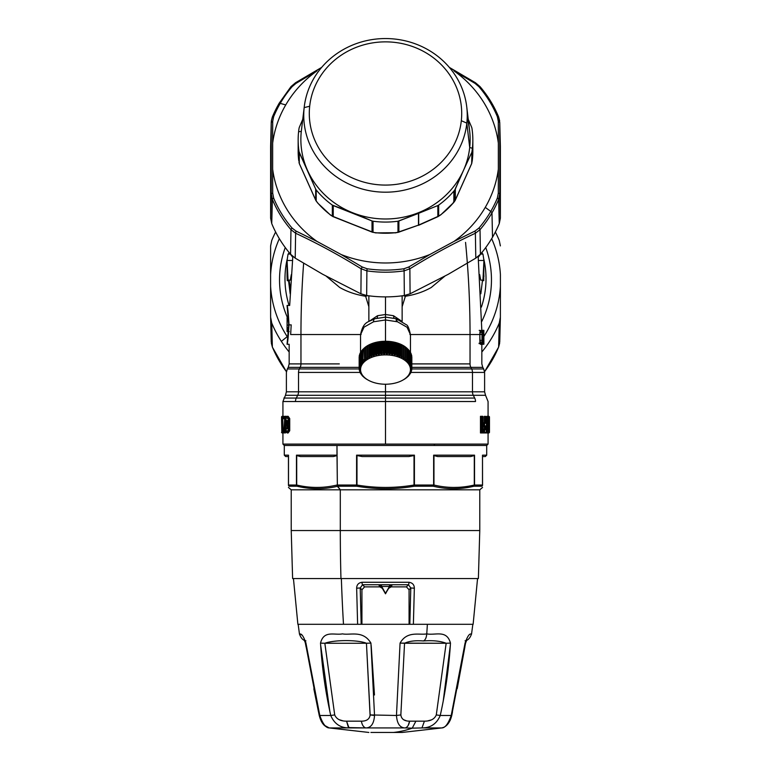 <?xml version="1.0" encoding="UTF-8"?>
<svg xmlns="http://www.w3.org/2000/svg" width="771" height="771" viewBox="0 0 771 771"><rect width="100%" height="100%" fill="white"/><g stroke="black" fill="none" stroke-linecap="round" stroke-linejoin="round"><path stroke-width="1.16" d="M467.361 263.268A831.697 729.877 90 0 1 470.04 334.527L470.04 363.902A6.929 6.081 -90 0 0 470.859 367.372L411.839 367.372L470.859 367.372L471.659 368.952A6.929 6.081 90 0 1 472.478 372.422L472.478 391.813L385.5 391.813L385.5 384.228L385.5 391.813L298.522 391.813A6.929 6.081 -90 0 1 297.712 395.282L385.5 395.282L385.5 444.096L488.072 444.096L434.68 444.096L434.025 445.465L284.287 445.465L336.975 445.465L336.975 455.169L296.469 455.169L296.469 485.026A1.388 1.224 90 0 0 297.086 486.222C310.578 489.469 324.013 489.498 337.37 486.299L340.3 489.826L479.774 489.826L340.3 489.826L337.688 486.222L356.79 486.222C376.142 489.508 395.282 489.508 414.21 486.222L433.312 486.222L414.21 486.222L414.413 455.169L408.861 456.548L362.139 456.548L356.587 455.169L356.79 486.222L337.688 486.222A1.388 0.655 -90 0 1 337.361 485.026L356.587 485.026L356.587 455.169L414.413 455.169L414.413 485.026L433.639 485.026A1.388 0.655 90 0 1 433.312 486.222C447.016 489.508 460.557 489.508 473.914 486.222L481.827 486.222C481.865 489.508 481.865 489.508 481.827 486.222L482.55 485.026L482.492 455.169L482.492 485.026A1.388 1.33 90 0 1 481.827 486.222L473.914 486.222A1.388 1.224 -90 0 0 474.531 485.026L482.492 485.026L482.492 455.169L486.713 455.169L482.492 455.169L482.492 485.026L474.531 485.026L474.531 455.169L433.639 455.169L433.639 485.026L414.413 485.026L414.413 455.169L356.587 455.169L356.587 485.026L337.361 485.026L336.975 445.465L486.713 445.465L434.025 445.465L434.68 444.096L336.32 444.096M296.469 485.026L288.508 485.026L288.508 455.169L284.287 455.169L288.508 455.169L288.45 485.026L288.45 455.555L288.45 485.026L289.173 486.222A1.388 1.33 -90 0 1 288.508 485.026L296.469 485.026M433.639 485.026L433.639 455.169L474.531 455.169L470.647 456.548L437.6 456.548L433.639 455.169M488.072 432.945L488.072 444.096L486.713 445.465L486.713 455.169L485.325 456.548L482.55 456.548M337.043 485.026L337.37 486.299L336.725 485.094C323.406 488.236 310.067 488.207 296.71 485.026L296.71 455.555L300.353 456.548L333.4 456.548L337.014 455.594L333.4 456.548L300.353 456.548L296.469 455.169L336.975 455.169A1.388 0.665 90 0 0 337.014 455.594L337.361 485.026M288.45 456.548L285.675 456.548L284.287 455.169L284.287 445.465L282.928 444.096L385.5 444.096L385.5 401.527L295.486 401.527A6.929 6.081 -90 0 1 296.295 398.067L297.712 395.282A6.929 6.081 90 0 0 298.522 391.813L298.522 372.422A6.929 6.081 -90 0 1 299.341 368.952L300.141 367.372L359.161 367.372L300.141 367.372A6.929 6.081 90 0 0 300.96 363.902L300.96 334.527A831.697 729.877 -90 0 1 303.639 263.268A831.697 729.877 90 0 0 300.96 334.527L361.127 334.527L300.96 334.527L300.96 363.902A6.929 6.081 -90 0 1 300.141 367.372L299.341 368.952L287.323 368.952L359.267 368.952L299.341 368.952A6.929 6.081 90 0 0 298.522 372.422L360.317 372.422L298.522 372.422L298.522 391.813L286.388 391.813L285.463 395.282L385.5 395.282L385.5 391.813L286.388 391.813L286.388 372.422L287.323 368.952L299.341 368.952M297.086 486.222L289.173 486.222C289.135 489.508 289.135 489.508 289.173 486.222L297.086 486.222C310.578 489.469 324.013 489.498 337.37 486.299L336.725 485.094C323.406 488.236 310.067 488.207 296.71 485.026A1.388 0.964 103.1 0 0 297.086 486.222A1.388 0.964 103.1 0 1 296.71 485.026L296.71 455.555M356.983 485.026L356.983 455.555L362.139 456.548L408.861 456.548L414.017 455.555L414.017 485.026C395.003 488.236 375.997 488.236 356.983 485.026L356.79 486.222C376.142 489.508 395.282 489.508 414.21 486.222L414.017 485.026C395.003 488.236 375.997 488.236 356.983 485.026L356.79 486.222M433.957 455.555L433.957 485.026L433.957 455.555L437.6 456.548L470.647 456.548L474.29 455.555L474.29 485.026C460.846 488.236 447.402 488.236 433.957 485.026A1.388 0.964 103.1 0 1 433.312 486.222C447.016 489.508 460.557 489.508 473.914 486.222A1.388 0.964 -103.1 0 0 474.29 485.026A1.388 0.964 -103.1 0 1 473.914 486.222M482.55 485.026C482.55 488.236 482.55 488.236 482.55 485.026L481.827 486.222C481.865 489.508 481.865 489.508 481.827 486.222A1.388 1.369 180 0 0 482.55 485.026L482.492 485.026M340.3 489.826L291.226 489.826L340.3 489.826L340.3 530.554L340.3 489.826M289.173 486.222C289.135 489.508 289.135 489.508 289.173 486.222L288.45 485.026C288.45 488.236 288.45 488.236 288.45 485.026A1.388 1.369 180 0 0 289.173 486.222L288.508 485.026M482.55 487.426L479.774 489.826L479.774 530.554L291.226 530.554L479.774 530.554L478.386 578.558L340.965 578.558A831.909 398.838 -90 0 1 340.3 530.554A831.909 398.838 90 0 0 340.965 578.558L292.614 578.558L291.226 530.554L291.226 489.826L288.45 487.426M454.215 487.426L457.434 487.359M474.29 485.026C460.846 488.236 447.402 488.236 433.957 485.026L433.312 486.222M316.736 487.426L319.454 487.388M341.36 578.558L477.557 578.558L473.124 624.308L413.381 624.308L414.345 588.196L410.789 587.974L409.825 624.308L410.789 587.974L409.073 589.757L409.073 624.308L409.073 589.757L406.404 586.876L391.109 586.876L388.661 588.321L389.567 586.77L388.661 588.321L391.109 586.876L391.909 585.478L389.567 586.77L391.909 585.478L390.299 584.746L385.5 593.805L381.433 586.77L379.091 585.478L381.317 586.239L382.339 588.321L379.891 586.876L382.339 588.321L383.36 590.104L381.433 586.77L385.5 593.805L389.683 586.23L385.5 593.352L381.51 586.452L389.49 586.452L385.5 593.352L380.701 584.746L362.543 584.746A2.776 0.713 -90 0 1 362.013 582.269L408.987 582.269A2.776 0.713 90 0 1 408.457 584.746L390.299 584.746L408.457 584.746A2.776 0.713 -90 0 0 408.987 582.269C412.495 582.818 414.278 584.794 414.345 588.196L410.789 587.974L408.457 584.746L406.404 586.876L409.073 589.757L410.789 587.974L408.457 584.746L406.404 586.876L391.109 586.876L391.909 585.478L389.577 584.736L380.701 584.746L379.091 585.478L379.891 586.876L364.596 586.876L362.543 584.746L380.701 584.746L379.091 585.478L379.891 586.876L364.596 586.876L361.927 589.757L360.211 587.974L362.543 584.746L364.596 586.876L361.927 589.757L360.211 587.974L362.543 584.746A2.776 0.713 -90 0 1 362.013 582.269C358.505 582.818 356.722 584.794 356.655 588.196L360.211 587.974L361.175 624.308L360.211 587.974L356.655 588.196L357.619 624.308L343.49 624.308A831.909 398.838 -90 0 1 341.36 578.558A831.909 398.838 90 0 0 343.49 624.308L297.876 624.308L293.443 578.558M388.661 588.321L387.64 590.104L388.661 588.321M381.423 584.736L381.51 586.452L389.49 586.452L389.577 584.736L381.423 584.736L381.51 586.452L380.701 584.746M390.299 584.746L389.49 586.452L389.577 584.736M400.843 714.919L396.467 715.488C397.065 723.776 400.024 727.93 405.324 727.93L365.676 727.93C370.976 727.93 373.935 723.776 374.533 715.488L370.147 714.919L396.467 715.488L400.072 643.11L404.553 643.255C409.16 641.106 415.415 640.344 423.318 640.961C432.666 640.238 440.28 641.009 446.158 643.255L404.553 643.255L400.853 714.919C401.402 719.073 404.312 721.155 409.603 721.174L424.426 721.174C430.594 721.155 434.545 719.073 436.29 714.919L446.158 643.255L400.072 643.11C407.242 630.408 419.578 635.362 426.758 633.858C426.392 637.868 425.245 640.238 423.318 640.961C432.666 640.238 440.28 641.009 446.158 643.255L450.476 643.11C446.746 629.329 435.172 635.641 426.758 633.858C426.392 637.868 425.245 640.238 423.318 640.961C415.415 640.344 409.16 641.106 404.553 643.255L400.853 714.919L396.467 715.488C397.065 723.776 400.024 727.93 405.324 727.93L412.254 728.152A332.744 159.53 90 0 1 393.48 732.45L402.134 732.45L393.48 732.45A332.744 159.53 -90 0 0 412.254 728.152L421.959 727.93C430.613 727.93 436.714 723.776 440.251 715.488L436.29 714.919L446.158 643.255L450.476 643.11C449.001 667.416 445.59 691.539 440.251 715.488L436.29 714.919C434.545 719.073 430.594 721.155 424.426 721.174L421.959 727.93L441.783 727.93L421.959 727.93C430.613 727.93 436.714 723.776 440.251 715.488L451.208 715.488C448.279 723.776 445.137 727.93 441.783 727.93L443.807 727.313C447.691 725.376 450.36 721.348 451.816 715.218L452.461 712.096M374.475 694.979L371.169 645.375L374.475 694.979M451.642 714.919L465.058 643.11C469.703 629.84 471.679 635.497 471.563 633.858C471.679 635.487 469.703 629.849 465.058 643.11L451.642 714.919L451.208 715.488L451.642 714.919L451.208 715.488L451.642 714.919L451.208 715.488L440.251 715.488C445.59 691.539 449.001 667.416 450.476 643.11L450.476 643.11C446.746 629.329 435.172 635.641 426.758 633.858A832.073 398.915 -90 0 0 427.375 624.308A832.073 398.915 90 0 1 426.758 633.858C419.578 635.362 407.242 630.408 400.072 643.11L396.467 715.488L370.147 714.919L366.447 643.255L370.928 643.11L374.533 715.488L370.928 643.11C362.987 629.84 350.092 635.497 342.469 633.858C334.73 635.487 323.81 629.849 320.524 643.11L324.842 643.255C334.489 639.728 357.831 639.728 366.447 643.255L370.928 643.11C362.987 629.84 350.092 635.497 342.469 633.858C334.73 635.487 323.81 629.849 320.524 643.11L324.842 643.255L334.71 714.919L330.749 715.488C325.41 691.539 321.999 667.416 320.524 643.11C321.999 667.416 325.41 691.539 330.749 715.488C334.286 723.776 340.387 727.93 349.041 727.93L329.217 727.93C325.863 727.93 322.721 723.776 319.792 715.488L330.749 715.488C334.286 723.776 340.387 727.93 349.041 727.93L405.324 727.93C407.541 727.111 408.958 724.865 409.603 721.174L408.225 725.357M446.158 643.255L446.091 644.267L446.158 643.255L434.603 643.245L446.158 643.255M443.19 701.321L450.351 645.038L443.19 701.321M465.058 643.11L465.058 643.11C469.703 629.84 471.679 635.497 471.563 633.858C471.679 635.487 469.703 629.849 465.058 643.11L451.208 715.488C448.279 723.776 445.137 727.93 441.783 727.93L402.134 732.45M370.099 715.661L366.447 643.255L324.832 643.255L334.71 714.919L330.749 715.488L319.792 715.488L319.358 714.919L305.788 643.255L319.358 714.919M305.788 643.255L305.942 643.11C301.297 629.84 299.321 635.497 299.437 633.858C299.321 635.487 301.297 629.849 305.942 643.11L305.788 643.255M300.902 634.417L301.731 634.996M305.769 643.159L305.711 642.079M322.741 643.255L322.23 643.245L322.741 643.255M320.649 645.057L329.815 711.219L320.649 645.067M370.899 732.45L393.48 732.45L370.899 732.45M324.842 643.255L336.464 643.245L324.842 643.255C334.489 639.728 357.831 639.728 366.447 643.255L324.842 643.255M370.147 714.919C369.598 719.073 366.688 721.155 361.397 721.174C366.688 721.155 369.598 719.073 370.147 714.919L374.533 715.488C373.935 723.776 370.976 727.93 365.676 727.93C363.459 727.111 362.042 724.865 361.397 721.174C362.042 724.865 363.459 727.111 365.676 727.93L365.666 727.93M403.696 719.777L406.327 720.74M408.967 721.126L409.603 721.174C404.312 721.155 401.402 719.073 400.853 714.919M404.553 643.255L413.642 643.245L404.553 643.255M428.05 720.779L431.384 719.892M324.042 725.125L329.217 727.93L349.041 727.93L346.565 721.174L361.397 721.174L346.565 721.174C340.406 721.155 336.455 719.073 334.71 714.919C336.455 719.073 340.406 721.155 346.565 721.174L348.434 727.516M327.058 727.255L324.042 724.798M348.502 727.583L365.676 727.93M339.057 719.661L342.565 720.712M415.771 721.396L412.254 728.152L421.959 727.93L424.426 721.174L409.603 721.174C408.958 724.865 407.541 727.111 405.324 727.93L412.254 728.152L415.771 721.396M408.572 724.701L409.603 721.174M329.217 727.93L368.866 732.45M414.345 588.196C414.278 584.794 412.495 582.818 408.987 582.269L362.013 582.269C358.505 582.818 356.722 584.794 356.655 588.196L357.619 624.308L413.381 624.308L414.345 588.196M361.927 589.757L361.927 624.308L361.927 589.757M319.792 715.488L305.942 643.11C301.297 629.84 299.321 635.497 299.437 633.858C299.321 635.487 301.297 629.849 305.942 643.11M358.862 624.308L412.138 624.308M362.013 350.689A25.231 14.832 0 0 1 362.486 350.024A25.231 14.832 0 0 0 362.013 350.689M363.102 349.273A25.231 14.832 0 0 1 363.951 348.386A25.231 14.832 0 0 0 363.102 349.273M364.442 347.923A25.231 14.832 0 0 1 397.595 343.085A25.231 14.832 0 0 1 406.558 347.923L406.568 359.141A26.339 15.487 0 0 1 407.049 359.537L406.5 361.117A25.231 14.832 0 0 1 406.818 361.406A25.231 14.832 180 0 0 406.5 361.117L407.049 359.537A26.339 15.487 180 0 0 406.568 359.141L405.295 360.134A25.231 14.832 180 0 0 404.92 359.874A25.231 14.832 0 0 1 405.295 360.134L406.568 359.141L406.568 347.923A26.339 15.487 0 0 1 407.049 348.319L407.049 359.537L407.049 348.319A26.339 15.487 0 0 0 406.568 347.923A25.231 14.832 0 0 0 397.595 343.085L397.595 343.953L397.595 343.085A25.231 14.832 0 0 0 364.442 347.923L365.647 348.02L364.432 347.923L364.432 359.141L365.705 360.134L365.705 358.486L365.705 360.134A25.231 14.832 0 0 1 366.08 359.874A25.231 14.832 180 0 0 365.705 360.134L364.432 359.141A26.339 15.487 180 0 0 363.951 359.537A26.339 15.487 0 0 1 364.432 359.141L364.432 347.923A26.339 15.487 0 0 0 363.951 348.319L364.5 361.117A25.231 14.832 180 0 0 364.182 361.406L364.182 360.202L364.182 361.406A25.231 14.832 0 0 1 364.5 361.117L363.951 348.319A26.339 15.487 0 0 1 364.432 347.923M407.049 348.386A25.231 14.832 0 0 1 407.898 349.273A25.231 14.832 0 0 0 407.049 348.386M408.514 350.024A25.231 14.832 0 0 1 408.987 350.689A25.231 14.832 0 0 0 408.514 350.024M397.219 344.088L397.219 356.202A25.231 14.832 180 0 0 396.689 356.048L396.593 343.182L396.689 356.048A25.231 14.832 0 0 1 397.219 356.202L397.961 355.325L397.46 356.694A24.951 14.668 180 0 0 365.319 360.934A24.951 14.668 180 0 0 368.355 380.219A24.951 14.668 180 0 0 373.54 382.435A24.951 14.668 180 0 0 402.645 380.219A24.951 14.668 180 0 0 397.46 356.694L398.308 354.911A26.339 15.487 0 0 1 399.031 355.152L398.993 356.809A25.231 14.832 0 0 1 399.484 356.992A25.231 14.832 180 0 0 398.993 356.809L399.031 355.152A26.339 15.487 180 0 0 398.308 354.911L397.219 356.202L397.219 344.088L398.308 343.693L398.308 354.911L398.308 343.693A26.339 15.487 0 0 1 399.031 343.943L399.031 355.152L399.031 343.943A26.339 15.487 0 0 0 398.308 343.693L397.219 344.088M394.819 343.442L394.819 355.556A25.231 14.832 180 0 0 394.27 355.431L394.039 342.575L394.27 355.431A25.231 14.832 0 0 1 394.819 355.556L395.831 354.197A26.339 15.487 0 0 1 396.593 354.4A26.339 15.487 180 0 0 395.831 354.197L394.819 355.556L394.819 343.442L395.831 342.979L395.831 354.197L395.831 342.979A26.339 15.487 0 0 1 396.593 343.182L396.689 356.048L396.689 343.933M392.314 342.941L392.314 355.055A25.231 14.832 180 0 0 391.745 354.968L391.379 342.131L391.745 354.968A25.231 14.832 0 0 1 392.314 355.055L393.239 353.638A26.339 15.487 0 0 1 394.039 353.793L394.27 355.431L394.039 353.793A26.339 15.487 180 0 0 393.239 353.638L392.314 355.055L392.314 342.941L393.239 342.42L393.239 353.638L393.239 342.42A26.339 15.487 0 0 1 394.039 342.575L394.039 353.793L394.039 342.575A26.339 15.487 0 0 0 393.239 342.42L392.314 342.941M389.74 342.603L389.74 354.718A25.231 14.832 180 0 0 389.162 354.66L388.671 341.852L389.162 354.66A25.231 14.832 0 0 1 389.74 354.718L390.569 353.243A26.339 15.487 0 0 1 391.379 353.349L391.745 354.968L391.379 353.349A26.339 15.487 180 0 0 390.569 353.243L389.74 354.718L389.74 342.603L390.569 342.025L390.569 353.243L390.569 342.025A26.339 15.487 0 0 1 391.379 342.131L391.379 353.349L391.379 342.131A26.339 15.487 0 0 0 390.569 342.025L389.74 342.603M387.109 342.42L387.109 354.535A25.231 14.832 180 0 0 386.531 354.515L386.531 342.401L385.914 341.746L386.531 342.401L386.531 354.515A25.231 14.832 0 0 1 387.109 354.535L387.842 353.022A26.339 15.487 0 0 1 388.671 353.07L389.162 354.66L388.671 353.07A26.339 15.487 180 0 0 387.842 353.022L387.109 354.535L387.109 342.42L387.842 341.804L387.842 353.022L387.842 341.804A26.339 15.487 0 0 1 388.671 341.852L388.671 353.07L388.671 341.852A26.339 15.487 0 0 0 387.842 341.804L387.109 342.42M384.469 342.401L384.469 354.515A25.231 14.832 180 0 0 383.891 354.535L383.891 342.42L383.158 341.804L383.891 342.42L383.891 354.535A25.231 14.832 0 0 1 384.469 354.515L385.086 352.954A26.339 15.487 0 0 1 385.914 352.954L386.531 354.515L385.914 352.954A26.339 15.487 180 0 0 385.086 352.954L384.469 354.515L384.469 342.401L385.086 341.746L385.086 352.954L385.086 341.746A26.339 15.487 0 0 1 385.914 341.746L385.914 352.954L385.914 341.746A26.339 15.487 0 0 0 385.086 341.746L384.469 342.401M381.838 342.546L381.838 354.66A25.231 14.832 180 0 0 381.26 354.718L381.26 342.603L380.431 342.025L381.26 342.603L381.26 354.718A25.231 14.832 0 0 1 381.838 354.66L382.329 353.07A26.339 15.487 0 0 1 383.158 353.022L383.891 354.535L383.158 353.022A26.339 15.487 180 0 0 382.329 353.07L381.838 354.66L382.329 341.852A26.339 15.487 0 0 1 383.158 341.804L383.158 353.022L383.158 341.804A26.339 15.487 0 0 0 382.329 341.852L381.838 342.546M379.255 342.854L379.255 354.968A25.231 14.832 180 0 0 378.686 355.055L378.686 342.941L377.761 342.42L378.686 342.941L378.686 355.055A25.231 14.832 0 0 1 379.255 354.968L379.621 353.349A26.339 15.487 0 0 1 380.431 353.243L381.26 354.718L380.431 353.243A26.339 15.487 180 0 0 379.621 353.349L379.621 342.131A26.339 15.487 0 0 1 380.431 342.025L380.431 353.243L380.431 342.025A26.339 15.487 0 0 0 379.621 342.131L379.255 342.854M376.73 343.317L376.73 355.431A25.231 14.832 180 0 0 376.181 355.556L376.181 343.442L375.169 342.979L375.169 354.197L376.181 355.556A25.231 14.832 0 0 1 376.73 355.431L376.961 353.793A26.339 15.487 0 0 1 377.761 353.638L378.686 355.055L377.761 353.638A26.339 15.487 180 0 0 376.961 353.793L376.961 342.575A26.339 15.487 0 0 1 377.761 342.42L377.761 353.638L377.761 342.42A26.339 15.487 0 0 0 376.961 342.575L376.73 343.317M374.311 343.933L374.311 356.048A25.231 14.832 180 0 0 373.781 356.202L373.781 344.088L372.692 343.693L373.781 344.088L373.781 356.202A25.231 14.832 0 0 1 374.311 356.048L374.407 354.4A26.339 15.487 0 0 1 375.169 354.197A26.339 15.487 180 0 0 374.407 354.4L374.407 343.182A26.339 15.487 0 0 1 375.169 342.979L375.169 354.197L376.181 355.556L376.181 343.442M372.007 356.809A25.231 14.832 180 0 0 371.516 356.992L371.516 344.878L370.359 344.56L371.516 344.878L371.516 356.992A25.231 14.832 0 0 1 372.007 356.809L371.969 355.152A26.339 15.487 0 0 1 372.692 354.911L373.781 356.202L372.692 354.911A26.339 15.487 180 0 0 371.969 355.152L372.007 356.809M369.849 357.705A25.231 14.832 180 0 0 369.396 357.917L369.396 345.803L368.181 345.553L369.396 345.803L369.396 357.917A25.231 14.832 0 0 1 369.849 357.705L369.685 356.057A26.339 15.487 0 0 1 370.359 355.768L371.516 356.992L370.359 355.768A26.339 15.487 180 0 0 369.685 356.057L369.849 357.705M367.863 358.727A25.231 14.832 180 0 0 367.449 358.968L367.449 346.863L366.206 346.68L366.206 357.898L367.449 358.968A25.231 14.832 0 0 1 367.863 358.727L367.565 357.098A26.339 15.487 0 0 1 368.181 356.771L369.396 357.917L368.181 356.771A26.339 15.487 180 0 0 367.565 357.098L367.863 358.727M363.151 362.447A25.231 14.832 180 0 0 362.89 362.755L362.89 361.84L362.89 362.755A25.231 14.832 0 0 1 363.151 362.447L362.486 360.915A26.339 15.487 0 0 1 362.9 360.491L364.182 361.406L362.9 360.491A26.339 15.487 180 0 0 362.486 360.915L363.151 362.447M362.052 363.864A25.231 14.832 180 0 0 361.84 364.182L361.84 363.459L361.84 364.182A25.231 14.832 0 0 1 362.052 363.864L361.271 362.37A26.339 15.487 0 0 1 361.609 361.917L362.89 362.755L361.609 361.917A26.339 15.487 180 0 0 361.271 362.37L362.052 363.864M361.204 365.329A25.231 14.832 180 0 0 361.05 365.666L361.05 365.088L361.05 365.666A25.231 14.832 0 0 1 361.204 365.329L360.317 363.893A26.339 15.487 0 0 1 360.577 363.42L361.84 364.182L360.577 363.42A26.339 15.487 180 0 0 360.317 363.893L361.204 365.329M360.626 366.851A25.231 14.832 180 0 0 360.529 367.189L360.529 367.189A25.231 14.832 0 0 1 360.626 366.851L359.652 365.464A26.339 15.487 0 0 1 359.826 364.982L361.05 365.666L359.826 364.982A26.339 15.487 180 0 0 359.652 365.464L360.626 366.851M360.317 368.393A25.231 14.832 180 0 0 360.288 368.731L360.288 368.731A25.231 14.832 0 0 1 360.317 368.393L359.267 367.063A26.339 15.487 0 0 1 359.353 366.582L360.529 367.189L359.353 366.582A26.339 15.487 180 0 0 359.267 367.063L360.317 368.393M360.288 369.945A25.231 14.832 180 0 0 360.317 370.282A25.231 14.832 0 0 1 360.288 369.945L359.161 368.683A26.339 15.487 0 0 1 359.161 368.201L360.288 368.731L359.161 368.201A26.339 15.487 180 0 0 359.161 368.442A26.339 15.487 180 0 0 359.161 368.683L360.288 369.945M360.529 371.487A25.231 14.832 180 0 0 360.626 371.824A25.231 14.832 0 0 1 360.529 371.487L359.353 370.302A26.339 15.487 0 0 1 359.267 369.82L360.317 370.282L359.267 369.82A26.339 15.487 180 0 0 359.353 370.302L360.529 371.487M361.05 373.01A25.231 14.832 180 0 0 361.204 373.347A25.231 14.832 0 0 1 361.05 373.01L359.826 371.901A26.339 15.487 0 0 1 359.652 371.42L360.626 371.824L359.652 371.42A26.339 15.487 180 0 0 359.826 371.901L361.05 373.01M361.84 374.494A25.231 14.832 180 0 0 362.052 374.812A25.231 14.832 0 0 1 361.84 374.494L360.577 373.453A26.339 15.487 0 0 1 360.317 372.991L361.204 373.347L360.317 372.991A26.339 15.487 180 0 0 360.577 373.453L361.84 374.494M362.89 375.92A25.231 14.832 180 0 0 363.151 376.229A25.231 14.832 0 0 1 362.89 375.92L361.609 374.957A26.339 15.487 0 0 1 361.271 374.513L362.052 374.812L361.271 374.513A26.339 15.487 180 0 0 361.609 374.957L362.89 375.92M364.182 377.27A25.231 14.832 180 0 0 364.5 377.559A25.231 14.832 0 0 1 364.182 377.27L362.9 376.393A26.339 15.487 0 0 1 362.486 375.969L363.151 376.229L362.486 375.969A26.339 15.487 180 0 0 362.9 376.393M365.705 378.542A25.231 14.832 180 0 0 366.08 378.802A25.231 14.832 0 0 1 365.705 378.542L364.432 377.742A26.339 15.487 0 0 1 363.951 377.347L364.5 377.559L363.951 377.347A26.339 15.487 180 0 0 364.432 377.742L365.705 378.542M367.449 379.698A25.231 14.832 180 0 0 367.863 379.949A25.231 14.832 0 0 1 367.449 379.698L366.206 378.985A26.339 15.487 0 0 1 365.647 378.619L365.647 378.619A26.339 15.487 180 0 0 366.206 378.985L367.449 379.698M404.92 378.802A25.231 14.832 180 0 0 405.295 378.542A25.231 14.832 0 0 1 404.92 378.802L405.353 378.619A26.339 15.487 0 0 1 404.794 378.985L403.551 379.698L404.794 378.985A26.339 15.487 180 0 0 405.353 378.619L404.92 378.802M406.5 377.559A25.231 14.832 180 0 0 406.818 377.27A25.231 14.832 0 0 1 406.5 377.559L407.049 377.347A26.339 15.487 0 0 1 406.568 377.742L405.295 378.542L406.568 377.742A26.339 15.487 180 0 0 407.049 377.347L406.5 377.559M408.1 376.393A26.339 15.487 180 0 0 408.514 375.969L407.849 376.229A25.231 14.832 180 0 0 408.11 375.92A25.231 14.832 0 0 1 407.849 376.229L408.514 375.969A26.339 15.487 0 0 1 408.1 376.393L406.818 377.27M408.948 374.812A25.231 14.832 180 0 0 409.16 374.494A25.231 14.832 0 0 1 408.948 374.812L409.729 374.513A26.339 15.487 0 0 1 409.391 374.957L408.11 375.92L409.391 374.957A26.339 15.487 180 0 0 409.729 374.513L408.948 374.812M409.796 373.347A25.231 14.832 180 0 0 409.95 373.01A25.231 14.832 0 0 1 409.796 373.347L410.683 372.991A26.339 15.487 0 0 1 410.423 373.453L409.16 374.494L410.423 373.453A26.339 15.487 180 0 0 410.683 372.991L409.796 373.347M410.374 371.824A25.231 14.832 180 0 0 410.471 371.487A25.231 14.832 0 0 1 410.374 371.824L411.348 371.42A26.339 15.487 0 0 1 411.174 371.901L409.95 373.01L411.174 371.901A26.339 15.487 180 0 0 411.348 371.42L410.374 371.824M410.683 370.282A25.231 14.832 180 0 0 410.712 369.945A25.231 14.832 0 0 1 410.683 370.282L411.733 369.82A26.339 15.487 0 0 1 411.647 370.302L410.471 371.487L411.647 370.302A26.339 15.487 180 0 0 411.733 369.82L410.683 370.282M410.712 368.355L410.712 368.731A25.231 14.832 180 0 0 410.683 368.393A25.231 14.832 0 0 1 410.712 368.731L411.839 368.201A26.339 15.487 0 0 1 411.839 368.683L410.712 369.945L411.839 368.683A26.339 15.487 180 0 0 411.839 368.442A26.339 15.487 180 0 0 411.839 368.201L411.839 356.983A26.339 15.487 0 0 1 411.839 357.224A26.339 15.487 0 0 1 411.839 357.465A26.339 15.487 0 0 0 411.839 356.983L411.839 368.201L410.712 368.355M410.471 366.717L410.471 367.189A25.231 14.832 180 0 0 410.374 366.851A25.231 14.832 0 0 1 410.471 367.189L411.647 366.582A26.339 15.487 0 0 1 411.733 367.063L410.683 368.393L411.733 367.063A26.339 15.487 180 0 0 411.647 366.582L410.471 366.717M409.95 365.088L409.95 365.666A25.231 14.832 180 0 0 409.796 365.329A25.231 14.832 0 0 1 409.95 365.666L411.174 364.982A26.339 15.487 0 0 1 411.348 365.464L410.374 366.851L411.348 365.464A26.339 15.487 180 0 0 411.174 364.982L409.95 365.666L409.95 365.088M409.16 363.459L409.16 364.182A25.231 14.832 180 0 0 408.948 363.864A25.231 14.832 0 0 1 409.16 364.182L410.423 363.42A26.339 15.487 0 0 1 410.683 363.893L409.796 365.329L410.683 363.893A26.339 15.487 180 0 0 410.423 363.42L409.16 364.182L409.16 363.459M408.11 361.84L408.11 362.755A25.231 14.832 180 0 0 407.849 362.447A25.231 14.832 0 0 1 408.11 362.755L409.391 361.917A26.339 15.487 0 0 1 409.729 362.37L408.948 363.864L409.729 362.37A26.339 15.487 180 0 0 409.391 361.917L408.11 362.755L408.11 361.84M406.818 360.202L406.818 361.406L408.1 360.491A26.339 15.487 0 0 1 408.514 360.915L407.849 362.447L408.514 360.915A26.339 15.487 180 0 0 408.1 360.491L406.818 361.406L406.818 360.202M405.295 358.486L405.295 360.134L405.295 358.486M403.551 346.863L403.551 358.968A25.231 14.832 180 0 0 403.137 358.727A25.231 14.832 0 0 1 403.551 358.968L404.794 357.898A26.339 15.487 0 0 1 405.353 358.264L404.92 359.874L405.353 358.264A26.339 15.487 180 0 0 404.794 357.898L403.551 358.968L403.551 346.863L404.794 346.68L404.794 357.898L404.794 346.68A26.339 15.487 0 0 1 405.353 347.046L405.353 358.264L405.353 347.046M401.604 345.803L401.604 357.917A25.231 14.832 180 0 0 401.151 357.705A25.231 14.832 0 0 1 401.604 357.917L402.819 356.771A26.339 15.487 0 0 1 403.435 357.098L403.137 358.727L403.435 357.098A26.339 15.487 180 0 0 402.819 356.771L401.604 357.917L401.604 345.803L402.819 345.553L402.819 356.771L402.819 345.553A26.339 15.487 0 0 1 403.435 345.88L403.435 357.098L403.435 345.88A26.339 15.487 0 0 0 402.819 345.553L401.604 345.803M399.484 344.878L399.484 356.992L400.641 355.768A26.339 15.487 0 0 1 401.315 356.057L401.151 357.705L401.315 356.057A26.339 15.487 180 0 0 400.641 355.768L399.484 356.992L399.484 344.878L400.641 344.56L400.641 355.768L400.641 344.56A26.339 15.487 0 0 1 401.315 344.839L401.315 356.057L401.315 344.839A26.339 15.487 0 0 0 400.641 344.56L399.484 344.878M366.08 359.874L365.647 358.264A26.339 15.487 0 0 1 366.206 357.898A26.339 15.487 180 0 0 365.647 358.264L366.08 359.874M411.733 368.798L411.733 369.82L411.733 368.798M411.348 370.6L411.348 371.42L411.348 370.6M410.683 372.354L410.683 372.991L410.683 372.354M409.729 374.022L409.729 374.513L409.729 374.022M397.46 356.694A24.951 14.668 0 0 1 407.396 376.595A24.951 14.668 0 0 1 373.54 382.435A24.951 14.668 0 0 1 363.604 362.534A24.951 14.668 0 0 1 397.46 356.694M405.353 348.02L406.568 347.923L405.353 348.02M407.049 349.292L408.1 349.273L408.1 360.491L408.1 349.273A26.339 15.487 0 0 1 408.514 349.697L408.514 360.915L408.514 349.697A26.339 15.487 0 0 0 408.1 349.273L407.049 349.292M408.514 350.66L409.391 350.699L409.391 361.917L409.391 350.699A26.339 15.487 0 0 1 409.729 351.152L409.729 362.37L409.729 351.152A26.339 15.487 0 0 0 409.391 350.699L408.514 350.66M409.729 352.135L410.423 352.212L410.423 363.42L410.423 352.212A26.339 15.487 0 0 1 410.683 352.675L410.683 363.893L410.683 352.675A26.339 15.487 0 0 0 410.423 352.212L409.729 352.135M410.683 353.677L411.174 353.764L411.174 364.982L411.174 353.764A26.339 15.487 0 0 1 411.348 354.246L411.348 365.464L411.348 354.246M411.348 355.286L411.647 366.582L411.647 355.364A26.339 15.487 0 0 1 411.733 355.845L411.733 367.063L411.733 355.845A26.339 15.487 0 0 0 411.647 355.364L411.348 355.286M361.271 374.022L361.271 374.513L361.271 374.022M360.317 372.354L360.317 372.991L360.317 372.354M359.652 370.6L359.652 371.42L359.652 370.6M359.267 368.798L359.267 369.82L359.267 368.798M359.161 357.465A26.339 15.487 0 0 1 359.161 356.983L359.161 368.201L359.161 356.983A26.339 15.487 0 0 0 359.161 357.224A26.339 15.487 0 0 0 359.161 357.465M359.267 355.845L359.267 367.063L359.267 355.845A26.339 15.487 0 0 1 359.353 355.364L359.353 366.582L359.353 355.364A26.339 15.487 0 0 0 359.267 355.845M359.652 354.246L359.652 365.464L359.652 354.246A26.339 15.487 0 0 1 359.826 353.764L359.826 364.982L359.826 353.764L360.317 353.677M360.317 352.675L360.317 363.893L360.317 352.675A26.339 15.487 0 0 1 360.577 352.212L361.271 352.135L360.577 352.212L360.577 363.42L360.577 352.212A26.339 15.487 0 0 0 360.317 352.675M361.271 351.152L361.271 362.37L361.271 351.152A26.339 15.487 0 0 1 361.609 350.699L362.486 350.66L361.609 350.699L361.609 361.917L361.609 350.699A26.339 15.487 0 0 0 361.271 351.152M362.486 349.697L362.486 360.915L362.486 349.697A26.339 15.487 0 0 1 362.9 349.273L363.951 349.292L362.9 349.273L362.9 360.491L362.9 349.273A26.339 15.487 0 0 0 362.486 349.697M365.647 347.046L365.647 358.264L365.647 347.046A26.339 15.487 0 0 1 366.206 346.68L366.206 357.898L367.449 358.968L367.449 346.863M367.565 345.88L367.565 357.098L367.565 345.88A26.339 15.487 0 0 1 368.181 345.553L368.181 356.771L368.181 345.553A26.339 15.487 0 0 0 367.565 345.88M369.685 344.839L369.685 356.057L369.685 344.839A26.339 15.487 0 0 1 370.359 344.56L370.359 355.768L370.359 344.56A26.339 15.487 0 0 0 369.685 344.839M371.969 343.943L371.969 355.152L371.969 343.943A26.339 15.487 0 0 1 372.692 343.693L372.692 354.911L372.692 343.693A26.339 15.487 0 0 0 371.969 343.943M270.621 317.199L270.592 274.64A115.072 108.133 180 0 1 279.333 238.673A115.072 108.133 -0 0 0 270.592 274.64L270.621 245.901L271.739 240.465A121.943 114.59 180 0 1 275.632 232.023A121.943 114.59 0 0 0 271.739 240.465L270.621 245.901L270.592 274.64L270.621 317.199L271.739 323.02A121.943 114.59 0 0 0 281.357 341.36A121.943 114.59 0 0 0 289.164 352A121.943 114.59 180 0 1 281.357 341.36A121.943 114.59 180 0 1 271.739 323.02L272.365 347.027L271.739 323.02L270.621 317.199L271.247 341.9L272.385 347.133A2.776 0.887 -22.4 0 1 272.365 347.027L271.247 341.543M286.436 371.661A121.336 114.012 180 0 1 272.365 347.027A121.336 114.012 0 0 0 286.436 371.661M499.261 240.465A121.943 114.59 0 0 0 495.368 232.023A121.943 114.59 180 0 1 499.261 240.465L500.379 245.901L499.261 240.465M500.379 317.199L500.408 274.64A115.072 108.133 0 0 0 491.667 238.673A115.072 108.133 180 0 1 500.408 274.64L500.379 317.199L499.261 323.02L500.379 317.604L499.753 341.9L498.635 347.027L499.261 323.02L498.635 347.027A121.336 114.012 180 0 1 484.564 371.661A121.336 114.012 0 0 0 498.635 347.027A2.776 0.887 22.4 0 1 498.615 347.123L499.656 343.172M499.753 341.543L498.635 347.027A2.776 0.887 22.4 0 1 498.615 347.133L484.574 371.747M481.836 352A121.943 114.59 0 0 0 499.261 323.02A121.943 114.59 180 0 1 481.836 352M286.426 371.747L272.385 347.133A2.776 0.887 -22.4 0 1 272.365 347.027L271.344 343.172M270.592 286.137A115.072 108.133 0 0 0 287.226 336.648L281.357 341.36L287.226 336.648A115.072 108.133 0 0 0 287.882 337.65A115.072 108.133 180 0 1 287.226 336.648A115.072 108.133 180 0 1 270.592 286.137M483.889 336.455A115.072 108.133 0 0 0 500.408 286.137A115.072 108.133 180 0 1 483.889 336.455M318.038 203.303A2.776 0.732 -41 0 1 317.883 203.226A2.776 0.732 -41 0 1 317.825 203.052A87.345 82.073 0 0 0 330.277 214.762A2.776 0.598 127.5 0 0 330.345 214.945A2.776 0.598 127.5 0 0 330.374 214.964L332.879 216.574L372.017 231.869L372.017 220.94L352.636 212.748A84.637 79.538 0 0 0 463.496 170.343L471.669 152.639L463.496 170.343A84.637 79.538 0 0 0 469.703 147.492L472.401 148.283A87.345 82.073 180 0 1 471.948 151.704L471.669 163.568L471.948 151.704L471.669 163.568L455.333 199.997L471.717 163.462L472.286 160.445A87.345 82.073 0 0 0 472.845 151.164A87.345 82.073 180 0 1 472.286 160.445A2.776 0.944 -173.1 0 0 472.286 160.445L471.948 151.704A87.345 82.073 0 0 0 472.401 148.283A87.345 82.073 0 0 0 472.845 139.994A87.345 82.073 0 0 0 471.948 128.285L471.669 127.292L471.948 128.285A87.345 82.073 180 0 1 472.401 148.283L469.703 147.492A84.637 79.538 0 0 0 467.178 118.599M466.725 106.706A81.745 76.821 0 0 0 385.5 38.55A81.745 76.821 0 0 0 304.275 106.706A81.745 76.821 0 0 0 304.169 107.612L309.682 106.244A76.204 71.607 0 0 0 377.8 184.712A76.204 71.607 0 0 0 461.318 120.71L466.831 123.129L469.703 147.492L466.831 123.129L461.318 120.71A76.204 71.607 0 0 0 393.2 42.232A76.204 71.607 0 0 0 309.682 106.244A76.204 71.607 180 0 1 393.2 42.232A76.204 71.607 180 0 1 461.318 120.71A76.204 71.607 180 0 1 377.8 184.712A76.204 71.607 180 0 1 309.682 106.244L304.169 107.612A81.745 76.821 180 0 1 393.759 38.945A81.745 76.821 180 0 1 466.831 123.129A81.745 76.821 0 0 0 466.725 106.706L469.597 130.492A84.637 79.538 180 0 1 469.703 147.492A84.637 79.538 180 0 1 463.496 170.343L455.333 189.068L455.333 199.997L453.464 202.166M455.333 199.997L454.794 200.961L454.794 189.955L455.333 189.068L455.333 199.997L453.936 202.147M453.84 202.368L440.858 214.781L438.159 216.535L440.925 214.608L438.66 216.111L438.66 205.115A87.345 82.073 -0 0 0 453.859 191.092L453.859 202.243L453.175 203.052A87.345 82.073 180 0 1 440.925 214.608A2.776 0.598 52.4 0 1 440.858 214.781A2.776 0.598 52.4 0 1 440.829 214.801A2.776 0.598 -127.6 0 0 440.858 214.781A2.776 0.598 -127.6 0 0 440.925 214.608A87.345 82.073 0 0 0 453.175 203.052A2.776 0.732 41 0 1 453.117 203.226A2.776 0.732 -139 0 0 453.175 203.052L453.859 202.243L453.329 202.272M438.159 216.535L418.682 225.055A4.163 0.646 67.2 0 1 418.576 225.325A4.163 0.646 67.2 0 1 418.47 225.315M398.125 232.379L418.48 225.132L398.241 232.35M395.089 232.909L398.482 232.254L395.109 232.746A87.345 82.073 180 0 1 375.631 232.717A87.345 82.073 0 0 0 395.109 232.746L375.65 232.89L373.039 232.235L373.039 221.229A87.345 82.073 0 0 0 397.971 221.229L397.971 232.225L395.089 232.919M453.859 202.243L453.859 191.092A87.345 82.073 180 0 1 438.66 205.115L437.841 205.558L438.66 205.115L438.66 216.111L437.841 216.478L437.841 205.558L418.48 213.384L418.682 225.055L418.682 213.297L437.841 205.558L437.841 216.478L418.682 225.055A4.163 3.913 180 0 1 418.48 225.132L418.48 213.384L397.971 221.229L398.896 220.978L398.896 231.898L418.48 225.132L418.48 213.384L398.896 220.978L398.896 231.898L397.971 232.225L397.971 221.229A87.345 82.073 180 0 1 373.039 221.229L372.017 220.94L373.039 221.229L373.039 232.235L372.017 231.869L372.017 220.94L333.245 205.587L333.245 216.516L372.489 232.254L375.631 232.717L372.489 232.254M301.519 129.567A84.637 79.538 0 0 0 301.297 131.427L298.599 131.706A87.345 82.073 180 0 1 299.052 128.285L299.331 127.292L299.052 128.285A87.345 82.073 0 0 0 298.599 131.706A87.345 82.073 0 0 0 298.155 139.994A87.345 82.073 0 0 0 299.052 151.704L299.331 163.568L315.667 199.997L315.667 189.068L299.331 152.639L299.283 163.462L315.975 200.682L316.206 189.955A87.345 82.073 -0 0 0 332.33 205.105L332.33 216.111L330.277 214.762A2.776 0.598 127.5 0 0 330.345 214.945A2.776 0.598 127.5 0 0 330.374 214.964M332.879 216.574L330.277 214.762A87.345 82.073 180 0 1 317.825 203.052L315.975 200.682M298.155 139.994L298.155 151.164A87.345 82.073 0 0 0 298.714 160.445A2.776 0.944 173.1 0 0 298.714 160.484A2.776 0.944 173.1 0 0 298.724 160.522A2.776 0.944 173.1 0 1 298.714 160.455A87.345 82.073 180 0 1 298.155 151.164L299.273 163.529M468.257 119.351L471.669 127.292L468.257 119.351M330.345 214.945L317.883 203.226A2.776 0.732 -41 0 1 317.825 203.052L316.206 200.961L316.206 189.955L315.667 189.068L316.206 189.955A87.345 82.073 180 0 0 332.33 205.105L333.245 205.587L333.245 216.516L332.33 216.111L332.33 205.105L352.636 212.748A84.637 79.538 180 0 1 307.504 170.343A84.637 79.538 0 0 0 352.636 212.748A84.637 79.538 180 0 0 463.496 170.343L454.794 189.955L454.794 200.961M299.052 162.71L299.052 151.704L299.052 162.71M299.331 127.292L302.743 119.351L299.331 127.292M453.859 191.092A87.345 82.073 0 0 0 454.794 189.955A87.345 82.073 180 0 1 453.859 191.092M315.667 199.997L315.667 189.068L299.052 151.704A87.345 82.073 180 0 1 298.599 131.706L301.297 131.427A84.637 79.538 0 0 0 307.504 170.343A84.637 79.538 180 0 1 301.297 131.427A84.637 79.538 180 0 1 301.403 130.492L304.275 106.706M304.169 107.612L301.297 131.427L304.169 107.612A81.745 76.821 0 0 0 377.241 191.796A81.745 76.821 0 0 0 466.831 123.129A81.745 76.821 180 0 1 377.241 191.796A81.745 76.821 180 0 1 304.169 107.612M453.965 70.865L475.042 83.403L478.945 86.728A119.948 112.711 180 0 1 497.343 116.662L498.297 121.259L498.336 143.078A113.684 106.832 0 0 0 453.965 70.865A113.684 106.832 180 0 1 498.336 143.078L498.336 169.225A113.684 106.832 180 0 1 485.267 207.37A113.684 106.832 180 0 1 453.965 241.439L429.871 254.507A113.684 106.832 180 0 1 341.129 254.507L317.035 241.439A113.684 106.832 180 0 1 272.664 169.225L272.664 143.078A113.684 106.832 180 0 1 285.733 104.933A113.684 106.832 180 0 1 317.035 70.865A113.684 106.832 0 0 0 285.733 104.933A113.684 106.832 0 0 0 272.664 143.078L272.703 121.259L273.657 116.662A119.948 112.711 180 0 1 280.239 103.353L285.733 104.933L280.239 103.353A119.948 112.711 180 0 1 292.055 86.728L295.958 83.403L317.035 70.865M500.379 146.432L499.753 122.493L500.379 146.451M498.558 116.806A121.336 114.012 180 0 1 498.635 117.009A121.336 114.012 0 0 0 480.025 86.718A2.776 0.742 -40.6 0 0 479.976 86.564C487.85 95.768 494.057 105.887 498.615 116.903A2.776 0.887 157.6 0 0 497.343 116.662L498.297 121.259L499.753 122.493L500.379 218.135L499.753 122.493L498.635 117.009A2.776 0.887 157.6 0 0 498.615 116.913A2.776 0.887 157.6 0 0 497.343 116.662A119.948 112.711 0 0 0 478.945 86.728A2.776 0.742 -40.6 0 1 479.976 86.564A2.776 0.742 -40.6 0 0 478.945 86.728L475.042 83.403L475.379 82.825L449.589 67.675M321.411 67.675L295.621 82.825L295.958 83.403L295.621 82.825M279.025 103.536A2.776 0.829 30.2 0 1 279.054 103.401L291.024 86.564A2.776 0.742 40.6 0 0 290.975 86.718A2.776 0.742 40.6 0 1 291.024 86.564A2.776 0.742 40.6 0 1 292.055 86.728A119.948 112.711 0 0 0 280.239 103.353A2.776 0.829 -149.8 0 0 279.054 103.401A2.776 0.829 -149.8 0 0 279.025 103.536A121.336 114.012 0 0 0 272.365 117.009L271.344 120.864L270.621 146.432L271.247 122.146L270.621 218.135L271.247 122.493L272.703 121.259L273.657 116.662A2.776 0.887 -157.6 0 0 272.385 116.903A2.776 0.887 -157.6 0 0 272.365 116.961M272.365 199.39L271.739 223.58L270.621 218.135L271.247 193.579L272.365 199.39A121.336 114.012 0 0 0 290.975 229.671L290.58 254.228A121.943 114.59 180 0 1 278.485 237.237A121.943 114.59 180 0 1 271.739 223.58L272.365 199.39A2.776 0.887 -22.4 0 1 273.657 198.108L272.703 193.184L272.664 169.225A113.684 106.832 0 0 0 317.035 241.439L295.958 231.03L292.055 228.043A119.948 112.711 180 0 1 273.657 198.108L272.703 193.184L271.247 193.579L272.365 199.39A2.776 0.887 -22.4 0 1 273.657 198.108A119.948 112.711 0 0 0 292.055 228.043A2.776 0.742 139.4 0 0 290.975 229.671L295.621 233.247L295.206 258.15L290.58 254.228L290.975 229.671A121.336 114.012 180 0 1 272.365 199.39M270.621 146.837L270.621 218.135L271.739 223.58A121.943 114.59 0 0 0 278.485 237.237A121.943 114.59 0 0 0 290.58 254.228L295.206 258.15L295.621 233.247C317.479 243.405 339.307 255.249 361.127 268.79L360.915 293.799L322.741 274.293L295.206 258.15L322.741 274.293L360.915 293.799L361.127 268.79L366.89 270.862L366.668 295.515L360.915 293.799L366.668 295.515L366.89 270.862A121.336 114.012 0 0 0 404.11 270.862L404.332 295.515A121.943 114.59 180 0 1 366.668 295.515A121.943 114.59 0 0 0 404.332 295.515L404.11 270.862L409.873 268.79L410.085 293.799L404.332 295.515L410.085 293.799L409.873 268.79C431.693 255.249 453.521 243.405 475.379 233.247L475.794 258.15L448.259 274.293L410.085 293.799L448.259 274.293L475.794 258.15L475.379 233.247L480.025 229.671A121.336 114.012 0 0 0 491.975 212.863L492.515 237.237A121.943 114.59 180 0 1 480.42 254.228L480.025 229.671L480.42 254.228L475.794 258.15L480.42 254.228A121.943 114.59 0 0 0 492.515 237.237L491.975 212.863A121.336 114.012 0 0 0 498.635 199.39L499.261 223.58A121.943 114.59 180 0 1 492.515 237.237A121.943 114.59 0 0 0 499.261 223.58L498.635 199.39L499.753 193.579L500.379 218.135L499.261 223.58L500.379 218.135L500.379 146.837M453.965 241.439A113.684 106.832 0 0 0 485.267 207.37L490.761 211.418A119.948 112.711 180 0 1 478.945 228.043L475.042 231.03L453.965 241.439L429.871 254.507L408.755 266.997L403.898 268.761A119.948 112.711 180 0 1 367.102 268.761L362.245 266.997L341.129 254.507A113.684 106.832 0 0 0 429.871 254.507M498.336 169.225L498.297 193.184L497.343 198.108A119.948 112.711 180 0 1 490.761 211.418L485.267 207.37A113.684 106.832 0 0 0 498.336 169.225L498.336 143.078M498.635 116.961A2.776 0.887 157.6 0 0 498.615 116.903L499.656 120.864M475.379 82.825L475.042 83.403M291.024 86.564A2.776 0.742 40.6 0 1 292.055 86.728L295.958 83.403M271.344 120.864L272.385 116.913L279.054 103.401A2.776 0.829 30.2 0 1 280.239 103.353A119.948 112.711 0 0 0 273.657 116.662A2.776 0.887 -157.6 0 0 272.385 116.913A2.776 0.887 -157.6 0 0 272.365 117.009M290.975 229.671L295.621 233.247L295.958 231.03L292.055 228.043A2.776 0.742 139.4 0 0 290.975 229.671M366.89 270.862L367.102 268.761L362.245 266.997L361.127 268.79L366.89 270.862L367.102 268.761A119.948 112.711 0 0 0 403.898 268.761L404.11 270.862A121.336 114.012 180 0 1 366.89 270.862M404.11 270.862L409.873 268.79L408.755 266.997L403.898 268.761L404.11 270.862M480.025 229.671A2.776 0.742 -139.4 0 0 478.945 228.043L475.042 231.03L475.379 233.247L480.025 229.671A2.776 0.742 -139.4 0 0 478.945 228.043A119.948 112.711 0 0 0 490.761 211.418A2.776 0.829 30.2 0 1 491.975 212.863A121.336 114.012 180 0 1 480.025 229.671M497.343 198.108A2.776 0.887 22.4 0 1 498.635 199.39A121.336 114.012 180 0 1 491.975 212.863A2.776 0.829 -149.8 0 0 490.761 211.418A119.948 112.711 0 0 0 497.343 198.108A2.776 0.887 22.4 0 1 498.635 199.39L499.753 193.579L498.297 193.184L497.343 198.108M408.755 266.997L409.873 268.79C431.693 255.249 453.521 243.405 475.379 233.247L475.042 231.03M295.958 231.03L295.621 233.247C317.479 243.405 339.307 255.249 361.127 268.79L362.245 266.997M341.129 254.507L317.035 241.439M272.703 121.259L271.247 122.493L271.247 193.579L272.703 193.184M272.664 169.225L272.664 143.078M498.297 193.184L499.753 193.579L499.753 122.493L498.297 121.259M377.53 315.705A6.929 2.689 -107.8 0 1 377.038 318.105A6.929 2.689 72.2 0 0 377.53 315.705L385.5 314.51L377.53 315.705L369.984 320.765L377.53 315.705M410.451 352.26L410.451 334.643L407.049 327.251L397.46 321.777L395.802 318.702L397.46 321.777L385.5 319.975L385.5 341.274L385.5 314.51L385.5 319.975L373.54 321.777A6.929 2.689 -107.8 0 1 374.745 318.751A6.929 2.689 72.2 0 0 373.54 321.777L364.047 327.155L360.549 334.633M393.962 318.105L393.47 315.705L385.5 314.51L385.5 296.883L385.5 314.51L393.47 315.705L393.962 318.105M375.198 318.702A6.929 2.689 72.2 0 0 374.745 318.751L385.5 317.122L396.227 318.741L406.269 324.716C407.695 325.044 409.093 328.35 410.451 334.643M373.54 321.777L364.047 327.155L360.549 334.643C363.42 320.881 368.442 322.326 374.745 318.751M401.016 320.765L393.47 315.705L401.016 320.765M396.265 319.3L396.265 321.411L396.265 319.3M365.637 296.257L368.866 306.752L365.637 296.257L367.748 295.669L365.637 296.257C356 294.744 347.364 291.814 339.741 287.487C347.364 291.814 356 294.744 365.637 296.257L365.762 295.36L365.637 296.257M431.259 287.487C423.636 291.814 415 294.744 405.363 296.257L403.252 295.669L405.363 296.257L402.134 306.752L405.363 296.257C415 294.744 423.636 291.814 431.259 287.487L444.828 276.153M465.549 242.383A831.697 729.877 90 0 1 470.04 334.527L479.851 334.527L479.851 340.377L481.991 340.377L482.694 344.348L481.991 340.377L482.694 330.335L483.244 334.306L482.694 344.348L480.574 344.348L480.082 343.297L479.851 334.527L409.873 334.527L470.04 334.527L470.04 363.902L411.839 363.902L470.04 363.902A6.929 6.081 90 0 0 470.859 367.372L482.762 367.372L469.925 367.372L482.762 367.372L481.836 363.902L481.836 344.348M339.732 287.487L326.172 276.153M287.332 342.883L287.063 344.271C287.699 343.105 288.344 336.638 289 324.861C288.344 313.084 287.699 306.607 287.063 305.451L288.73 324.861L287.063 344.271L288.73 324.861L287.063 305.451C287.699 306.607 288.344 313.084 289 324.861C288.344 336.638 287.699 343.105 287.063 344.271L289.164 344.271L289.164 363.902L339.317 363.902M289.164 363.902L288.238 367.372L301.075 367.372L288.238 367.372L300.141 367.372L288.238 367.372L287.323 368.952M471.659 368.952L411.733 368.952L471.659 368.952L470.859 367.372L482.762 367.372L483.677 368.952L471.659 368.952A6.929 6.081 -90 0 1 472.478 372.422L410.683 372.422M290.166 293.78L288.547 280.702L290.166 293.78M289 252.358A100.519 94.457 -0 0 0 288.479 254.083A100.519 94.457 -0 0 1 289 252.358M287.082 259.576A100.519 94.457 -0 0 0 289.077 305.451A100.519 94.457 -0 0 1 287.082 259.576M433.013 372.422L484.612 372.422L484.612 391.813L472.478 391.813A6.929 6.081 -90 0 0 473.288 395.282L485.537 395.282L484.612 391.813L337.987 391.813L385.5 391.813L385.5 395.282L473.288 395.282A6.929 6.081 90 0 1 472.478 391.813L472.478 372.422M433.013 391.813L385.5 391.813L433.013 391.813M481.383 307.118A100.519 94.457 0 0 0 483.918 259.576A100.519 94.457 0 0 1 481.383 307.118M482.521 254.083A100.519 94.457 0 0 0 482 252.358A100.519 94.457 0 0 1 482.521 254.083M482.453 280.702L480.834 293.78L482.453 280.702M287.496 317.729A105.964 99.575 180 0 1 285.26 247.558A105.964 99.575 180 0 0 279.536 279.854A105.964 99.575 180 0 0 287.496 317.729M283.853 398.067L385.5 398.067L385.5 395.282L473.288 395.282L474.705 398.067L296.295 398.067A6.929 6.081 90 0 0 295.486 401.527L282.928 401.527L285.463 395.282L337.534 395.282L285.463 395.282L297.712 395.282L296.295 398.067L283.853 398.067L336.763 398.067M488.718 429.245L489.421 429.804L488.602 429.245L489.151 429.804L488.602 432.945L483.012 432.945L488.226 432.945L488.708 432.386L488.226 416.311L489.151 416.86L488.072 416.311L488.072 401.527L485.537 395.282L433.466 395.282L485.537 395.282L473.288 395.282L474.705 398.067A6.929 6.081 90 0 1 475.514 401.527L385.5 401.527L385.5 398.067L474.705 398.067A6.929 6.081 -90 0 1 475.514 401.527L282.928 401.527L336.32 401.527L282.928 401.527L282.928 416.311M485.74 247.558A105.964 99.575 180 0 1 481.73 321.536A105.964 99.575 0 0 0 491.464 279.854A105.964 99.575 0 0 0 485.74 247.558M287.063 260.473L288.046 254.083L290.291 254.083L292.758 257.235L290.291 254.083L288.046 254.083L287.063 260.473L288.046 280.133A98.437 92.501 180 0 1 287.265 272.973L287.265 280.316L287.063 276.596L287.265 280.316L288.624 280.702L287.236 280.702L287.265 272.973A98.437 92.501 0 0 0 288.046 280.133L290.291 280.133L288.046 280.133L287.063 260.473L292.469 260.473L287.063 260.473L287.063 276.596M483.937 276.596L483.735 272.973A98.437 92.501 180 0 1 482.954 280.133L483.937 260.473L482.954 254.083L480.709 254.083L478.242 257.235L480.709 254.083L482.954 254.083L483.937 260.473L482.954 280.133A98.437 92.501 0 0 0 483.735 272.973L483.764 280.702L482.347 280.316L483.735 280.316L483.937 260.473L478.531 260.473L483.937 260.473M287.091 320.273L287.072 331.617L289.183 331.617M287.072 329.631L287.072 325.073L288.73 325.073L287.072 325.073L287.217 318.818L288.537 318.818L287.217 318.818L287.217 318.172L288.499 318.172L287.188 317.729L288.47 317.729L287.063 317.729L287.091 319.695M483.831 342.257L483.831 330.528L483.899 344.232L482.848 344.232L483.899 344.232L483.831 330.528L482.453 330.586L481.991 334.306L479.851 334.306L480.314 330.586L482.685 330.335L480.786 330.586M483.889 331.549L483.88 330.335L481.827 330.335L483.88 330.335L483.889 331.549M483.33 330.846L482.154 330.335M478.165 256.454L481.827 330.335L483.089 330.749M479.678 274.601L480.709 280.133L482.954 280.133L480.709 280.133L479.678 274.601M288.653 280.316L287.265 280.316M291.322 274.611L290.291 280.133L291.322 274.611M289.058 280.133L290.445 288.344M483.735 280.316L482.347 280.316M290.648 334.527C288.788 347.355 288.788 347.355 290.648 334.527L300.96 334.527L290.648 334.527L291.197 324.861C289.588 299.832 289.588 299.832 291.197 324.861L290.648 334.527C288.788 347.355 288.788 347.355 290.648 334.527M289 324.861L291.197 324.861C289.588 299.832 289.588 299.832 291.197 324.861L289 324.861M287.063 331.299L287.217 328.08L288.672 328.08L287.197 327.656L288.691 327.656L287.13 327.656M287.063 328.938L287.12 327.877M287.188 320.225L288.614 320.225L287.188 320.225M480.796 344.078L482.453 344.078L480.323 344.078L480.082 343.297L482.222 343.297L480.082 343.297L479.919 342.064L482.058 342.064L479.919 342.064L479.851 340.377L481.991 340.377L481.991 334.306L479.851 334.527L479.909 332.619L482.058 332.619L479.909 332.619L480.082 331.366L482.222 331.366L480.082 331.366L480.314 330.586L481.721 330.528M482.694 344.348L480.564 344.348L482.685 344.348L483.089 343.297L482.694 330.335L483.754 330.335L482.983 330.807L483.629 330.807L483.147 331.809L483.745 339.895L483.244 339.895L483.735 339.895M481.133 334.306L481.991 334.306L481.133 334.527M482.222 343.297L480.979 343.297L482.222 343.297M483.764 330.335L482.685 330.335M483.687 332.58L483.465 336.782M483.639 336.339L483.648 333.294M483.648 336.956L483.706 337.708M482.848 344.232L483.552 344.232L482.848 344.232M480.054 330.402L479.225 330.402M479.07 343.172L479.196 343.693M488.718 422.778L489.421 419.453L489.421 429.804L488.862 429.245L489.421 425.92L488.718 426.479M488.602 426.479L489.151 425.92L488.602 426.479M488.602 422.778L489.151 423.337L488.602 422.778M488.843 422.778L489.421 423.337L488.862 422.778M488.554 416.311L489.479 416.86L489.479 432.386L489.421 419.453L489.151 416.86L488.602 420.002L489.421 419.453L488.718 420.002M488.708 416.86L487.388 416.311L488.361 423.337L488.708 416.86L486.887 416.311L488.708 416.86L488.708 432.386L487.388 432.945L488.159 432.945M488.93 432.945L489.479 432.386L488.92 432.945L489.479 432.386L489.479 416.86L488.92 416.311M486.077 432.945L485.354 432.945M486.202 432.945L486.617 416.86L485.267 416.311L485.952 423.337L485.952 416.86L486.617 416.86L486.617 432.386L486.202 432.945L486.617 432.386L484.593 432.386L486.617 432.386M483.889 432.945L484.593 432.386L484.593 429.804L485.952 429.804L485.952 425.92L484.593 425.92L484.593 423.337L485.952 423.337L483.889 422.778L485.422 422.797L483.889 422.778L484.063 426.45L483.138 426.479L484.063 426.45L484.063 422.807L484.593 423.337L484.063 426.45L485.952 425.92L483.889 426.479L485.952 425.92L485.952 429.804L485.422 426.459L485.267 429.245L485.952 429.804L483.889 429.245L485.267 429.245L483.889 429.245L484.593 429.804L484.063 432.916L484.063 429.274L483.889 432.945M483.138 422.778L483.889 422.778L483.138 422.778M484.41 429.245L484.41 426.479L485.267 426.479L483.889 426.479M483.138 429.245L483.889 429.245L483.138 429.245M484.41 422.778L484.41 416.311L485.952 416.86L485.952 423.337L485.422 422.797L485.422 416.33L486.617 416.86M481.586 432.907L481.586 416.35L480.468 416.311L480.468 432.945L481.586 432.907L481.586 416.35L482.106 416.86L482.106 432.386L481.586 432.907L483.099 432.386L481.586 432.907M482.579 432.945L481.364 432.945L483.099 432.386L483.099 416.86L483.099 432.386L482.106 432.386L482.106 416.86L483.099 416.86L481.364 416.311L482.771 416.311M482.771 432.945L483.099 432.386M483.099 416.86L480.468 416.311M481.364 416.311L481.894 416.311M480.468 432.945L481.364 432.945M488.226 432.945L488.708 432.386L487.561 432.386L488.708 432.386M486.626 422.778L487.561 423.337L487.561 425.92L488.361 425.92L488.361 429.804L487.561 429.804L487.561 432.386L486.906 432.945L487.561 432.386L487.561 429.804L488.361 429.804L488.361 425.92L487.561 425.92L487.561 423.337L488.361 423.337L486.906 422.778L487.725 422.778M486.626 429.245L487.021 432.936L487.021 429.254L487.561 429.804L486.887 429.245L486.887 426.479L487.812 426.469L488.361 429.804L487.812 429.254L488.361 425.92L486.906 426.479L487.561 425.92L487.021 426.469L487.021 422.787L486.626 426.479M486.906 429.245L487.725 429.245M486.906 422.778L486.887 416.311M487.812 416.311L488.361 416.86L488.361 423.337L487.812 422.787L487.812 416.311M283.988 418.711L283.564 416.311L283.111 418.711L284.036 418.711L284.586 416.311L286.34 416.311L285.337 416.321L284.46 432.936L285.434 432.945L286.08 420.85M284.46 432.936L285.337 416.321L284.769 416.86L283.94 432.386L284.586 432.945L283.188 432.386L284.46 432.936M284.065 418.152L283.564 416.311L282.62 416.86L283.111 418.711L283.641 418.161L283.111 418.711L284.036 418.711L284.142 416.86L284.769 416.86L283.94 432.386L283.188 432.386L285.434 432.945M283.073 416.311L283.651 416.311L282.62 416.86L282.61 416.311L282.61 432.945L283.506 432.926M283.188 432.386L282.62 416.86M284.586 416.311L285.482 416.311L284.769 416.86L284.142 416.86L284.586 416.311M282.668 432.945L281.829 432.386L282.668 432.945M282.08 416.311L281.521 416.86L282.668 416.311L281.569 416.86L282.061 416.86L282.061 432.386L281.569 416.86L282.119 416.311L281.569 419.453L282.109 420.002L281.569 419.453L281.829 432.386L282.379 432.945M282.061 416.86L282.61 416.311L282.61 432.945L282.061 432.386L282.061 416.86M282.08 432.945L281.521 432.386L282.34 432.945M287.275 432.945L288.672 430.729L289.723 430.729L288.672 430.729C289.549 426.681 289.549 422.614 288.672 418.528L289.723 418.528L289.723 430.729L288.132 432.945M287.265 428.078L286.301 428.136L286.031 429.081L286.475 432.203L286.031 429.081L287.853 427.674L287.332 428.011L287.332 421.245L286.031 420.176L286.031 417.381L288.152 418.855L288.152 430.391L286.031 431.876L288.152 430.391L288.152 418.855L286.031 417.381L286.031 420.176L286.301 421.12L286.908 420.474L286.301 421.12L287.265 421.178M286.561 428.078L286.908 428.782L286.301 428.136L286.031 429.081L287.332 428.011L287.332 421.245L287.853 421.573M287.853 427.674L287.332 428.011M287.332 421.245L286.031 420.176L286.561 421.178M288.132 416.311L289.723 418.528L288.672 418.528L287.275 416.311M286.031 417.188L287.226 416.311L288.672 418.528L288.152 418.855L288.672 418.528C289.549 422.614 289.549 426.681 288.672 430.729L288.152 430.391L288.672 430.729L287.226 432.945L288.142 432.945M282.928 432.945L282.928 444.096M457.193 688.715L464.913 646.859M451.421 716.837L465.53 643.255L466.773 640.017M465.896 641.771L466.272 640.836M465.096 640.788C467.968 640.422 470.117 638.109 471.563 633.858L472.845 624.308M327.193 727.313C323.367 725.482 320.697 721.444 319.184 715.218L305.47 643.255L304.227 640.017M305.904 640.788C303.032 640.422 300.883 638.109 299.437 633.858L298.155 624.308M306.116 647.014L305.104 641.771M304.728 640.836L304.458 640.335M313.836 688.831L318.558 712.211M450.187 720.307L450.399 719.825M319.184 715.218L321.459 721.627M322.162 722.803L323.579 724.653M367.661 379.833L368.355 380.219M403.339 379.833L402.645 380.219M411.839 357.224L411.839 368.442M359.161 368.442L359.161 357.224M472.845 139.994L472.845 151.164L471.727 163.529M471.727 163.519L455.189 200.412M438.294 216.497L418.576 225.325M372.663 232.322L332.793 216.545M315.811 200.412L299.273 163.519M453.84 202.359L454.977 200.788M316.023 200.797L317.883 203.226M449.377 67.424L475.447 82.728L479.967 86.564M291.033 86.564L295.553 82.728L321.623 67.424M368.866 321.401L368.866 295.813M360.549 352.26L360.549 334.643M402.134 321.411L402.134 295.813M484.612 372.422L483.677 368.952M481.046 253.505L481.152 254.083M289.954 253.505L289.848 254.083M292.835 256.454L289.674 305.451L287.063 305.451M489.479 432.396L489.479 416.86M486.626 432.521L486.626 416.735M483.138 432.579L483.138 416.668M488.718 432.454L488.718 416.793M284.046 418.566L284.142 416.716M282.938 425.496L283.188 432.492M281.82 419.491L281.82 432.435M281.569 419.472L281.569 416.841M286.002 428.849L286.002 431.943M286.995 420.465L286.995 428.782M286.002 420.407L286.002 417.313M287.265 416.311L288.142 416.311M286.031 432.068L287.226 432.945"/></g></svg>
